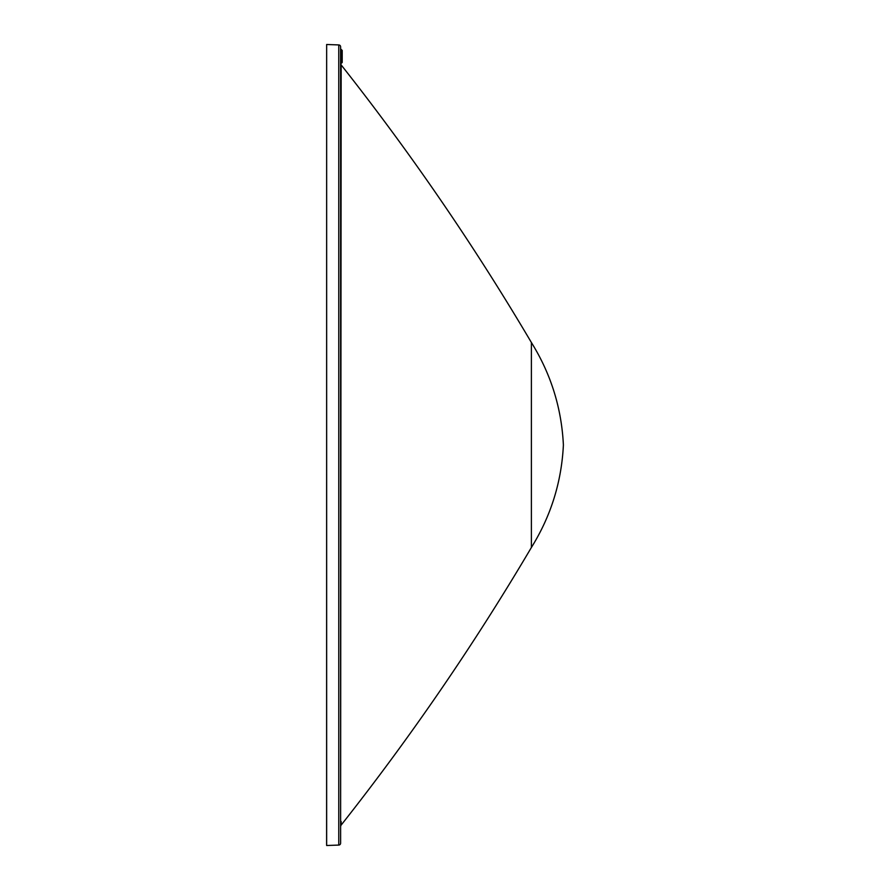 <?xml version="1.0" encoding="UTF-8"?>
<svg xmlns="http://www.w3.org/2000/svg" width="890" height="890" viewBox="0 0 890 890"><rect width="100%" height="100%" fill="white"/><g stroke="black" fill="none" stroke-linecap="round" stroke-linejoin="round"><path stroke-width="1.33" d="M340.614 823.328L341.159 64.925A2489.508 2489.508 0 0 1 531.386 342.505L531.386 547.495A2489.508 2489.508 0 0 1 341.716 824.374L341.159 825.075A2.548 2.548 0 0 0 340.614 826.643L340.814 825.642M326.652 845.5L326.652 44.5L338.767 44.923A1.913 1.913 0 0 1 340.614 46.836L340.614 843.164A1.913 1.913 0 0 1 338.767 845.077L326.652 845.5L326.608 844.232L326.652 44.5M341.159 825.075L341.159 821.503L340.614 823.116M340.614 56.081L341.56 55.447L340.614 56.081L341.248 55.447L341.248 49.651L340.614 49.262M531.386 547.495C550.91 516.111 561.579 481.957 563.392 445C561.579 408.043 550.91 373.889 531.386 342.505M341.159 64.925L340.614 63.346L340.614 66.483M341.248 63.09L342.205 62.445L340.614 63.702L341.248 62.834L341.248 55.703L342.205 54.813L342.205 62.445L341.093 63.101M342.205 52.265L342.205 54.813L342.205 50.43L341.248 49.651L341.56 55.447L342.205 54.813L340.614 54.635M340.614 48.917L342.205 50.43L342.205 54.813L341.56 55.447L342.205 54.813L341.56 55.447L342.205 54.813L341.56 55.447L342.205 54.813L341.56 55.447L342.205 54.813L341.56 55.447L342.205 54.813L341.56 55.447L342.205 54.813L342.205 55.703L342.194 54.891M341.56 55.447L342.205 54.813M338.767 44.923L338.767 845.077M341.56 62.834L341.56 55.703L342.205 55.703M341.571 63.079L342.205 62.445"/></g></svg>
